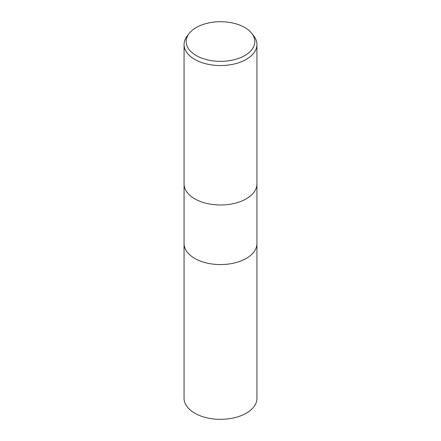 <?xml version="1.0" encoding="UTF-8"?>
<svg xmlns="http://www.w3.org/2000/svg" width="441" height="441" viewBox="0 0 441 441"><rect width="100%" height="100%" fill="white"/><g stroke="black" fill="none" stroke-linecap="round" stroke-linejoin="round"><path stroke-width="0.66" d="M184.068 183.952A36.432 21.036 180 0 0 206.559 203.384A36.432 21.036 180 0 0 246.26 198.825A36.432 21.036 180 0 0 256.932 183.952A36.432 21.036 180 0 1 246.26 198.825A36.432 21.036 180 0 1 206.559 203.384A36.432 21.036 180 0 1 184.068 183.952L184.068 44.513A36.432 21.036 180 0 1 187.243 35.93L189.161 33.45A34.326 19.817 180 0 1 196.228 27.524A34.326 19.817 180 0 1 251.839 33.45A34.326 19.817 180 0 1 244.772 55.555A34.326 19.817 180 0 1 201.035 57.865A34.326 19.817 180 0 1 189.161 33.45M184.068 243.542A36.432 21.036 180 0 0 206.559 262.974A36.432 21.036 180 0 0 246.26 258.415A36.432 21.036 180 0 0 256.932 243.542A36.432 21.036 180 0 1 246.26 258.415A36.432 21.036 180 0 1 206.559 262.974A36.432 21.036 180 0 1 184.068 243.542L184.068 184.029M251.839 33.45L253.757 35.93A36.432 21.036 180 0 1 256.932 44.513A36.432 21.036 180 0 1 246.26 59.392A36.432 21.036 180 0 1 206.559 63.951A36.432 21.036 180 0 1 184.068 44.513M256.932 243.614L256.932 398.322A36.432 21.036 180 0 1 246.26 413.195A36.432 21.036 180 0 1 206.559 417.754A36.432 21.036 180 0 1 184.068 398.322L184.068 243.614M256.932 183.952L256.932 44.513M256.932 243.542L256.932 184.029"/></g></svg>
